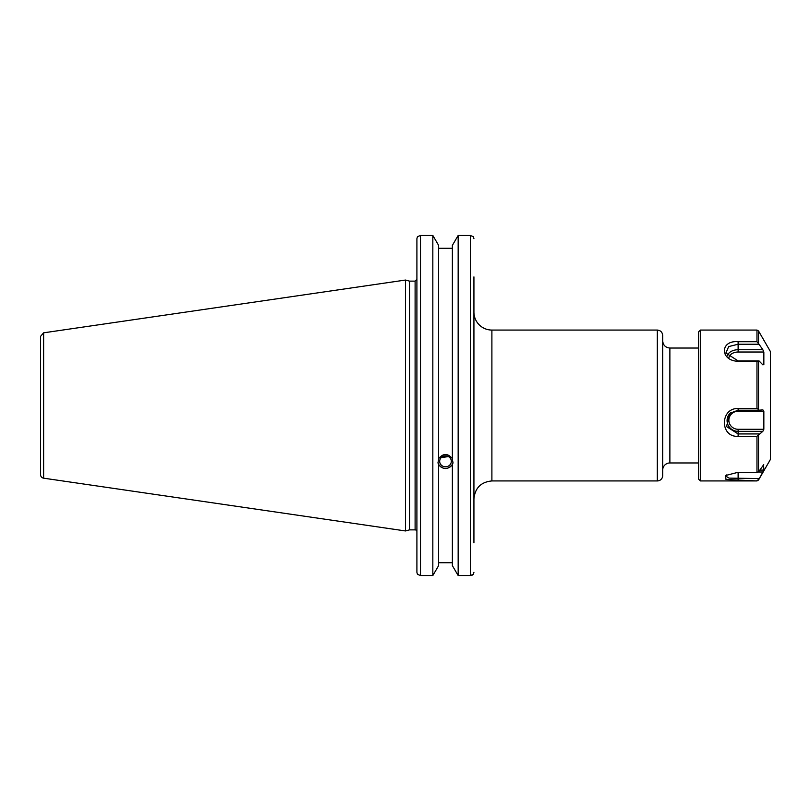 <?xml version="1.0" encoding="UTF-8"?>
<svg xmlns="http://www.w3.org/2000/svg" width="811" height="811" viewBox="0 0 811 811"><rect width="100%" height="100%" fill="white"/><g stroke="black" fill="none" stroke-linecap="round" stroke-linejoin="round"><path stroke-width="1.22" d="M662.688 470.157A7.187 7.187 0 0 1 669.876 462.969L669.876 348.031L698.606 348.031M662.688 405.5L662.688 335.46C662.374 332.186 660.57 330.391 657.305 330.067L657.305 480.933A5.383 5.383 0 0 0 662.688 475.54L662.688 405.5M657.305 480.933L491.892 480.933L491.892 330.067A17.964 17.964 0 0 1 473.928 312.103M473.928 542.782L473.928 276.886M491.892 480.933C480.984 481.998 474.993 487.979 473.928 498.897L473.928 540.988M441.214 457.617L448.382 456.583M439.674 461.327A5.819 5.474 0 0 1 445.492 455.853A5.819 5.474 0 0 1 451.321 461.327A5.819 5.474 0 0 1 445.492 466.801A5.819 5.474 0 0 1 439.674 461.327M438.001 462.118A7.542 7.086 180 0 0 452.994 462.118M473.411 236.751L473.928 238.687L473.411 236.751L470.339 235.443L458.164 235.443L452.376 245.368L452.376 459.614L453.035 462.929L452.376 464.47C447.784 469.893 443.201 469.893 438.619 464.47L437.95 462.929L438.619 459.614L438.619 245.368L432.831 235.443L432.831 575.557L420.493 575.557L420.493 235.443L417.422 236.751L416.905 238.687L416.905 572.313L417.422 574.249L420.493 575.557M438.619 458.661C443.201 453.116 447.784 453.116 452.376 458.661M438.619 465.433L438.619 565.632L432.831 575.557M452.376 248.288L438.619 248.288M415.11 529.877L409.525 529.877L409.525 281.123L415.11 281.123L415.11 529.877A1.794 1.794 0 0 1 416.905 531.671M473.411 574.249L473.928 572.313L473.411 574.249L470.339 575.557L458.164 575.557L452.376 565.632L452.376 465.433M472.833 574.796L472.164 575.181M471.637 575.374L470.4 575.557M420.493 235.443L432.831 235.443M40.55 354.184L40.55 336.372L43.622 332.824L43.622 478.176A3.589 3.589 0 0 1 40.55 474.628L40.55 456.816M40.55 336.372L40.55 474.628M43.622 332.824L405.5 280.048L405.5 530.952L43.622 478.176M438.619 562.712L452.376 562.712M458.164 235.443L458.164 575.557M700.41 330.067L700.41 480.933L698.606 479.139L698.606 331.861L700.41 330.067L756.967 330.067L756.967 341.725L738.122 341.725L738.122 344.229L759.045 344.229L756.967 341.725M758.528 342.962L758.528 330.969L770.45 351.619L770.45 459.381L758.528 480.031L762.847 472.012L758.326 472.012M728.917 357.621A9.266 6.346 180 0 1 738.122 352.025L738.122 349.734L762.847 349.734L759.045 344.229M762.847 349.734L763.85 352.025L763.85 364.707L762.715 364.707M700.41 480.933L756.967 480.933L725.987 479.504L725.541 475.53L738.122 472.276L756.967 472.276L756.967 436.318L738.122 436.318C719.752 437.494 719.915 407.913 738.122 408.501L756.967 408.501L756.967 361.29L759.045 360.905L762.847 364.838M758.528 361.098L758.528 409.352L759.045 410.224L762.898 409.849M762.847 409.859L763.85 411.238L763.85 429.283L762.847 431.351L738.122 431.351L738.122 433.936L726.514 426.545L730.022 413.225L738.122 410.224L759.045 410.224M756.967 436.318L762.847 431.351M758.528 435.142L758.528 471.89L763.759 464.642M762.847 472.012L763.85 470.076L763.587 464.713M756.967 361.29L738.122 361.29C719.752 360.783 719.904 340.002 738.122 341.725M756.967 480.538L758.528 479.544M759.045 478.541L729.15 478.125L725.723 476.098L726.443 474.952M758.528 471.89L756.967 472.276M759.045 433.936L738.122 433.936L738.122 436.318M758.528 409.352L756.967 408.501M759.045 360.905L738.122 360.905L725.886 353.028L728.683 346.581L738.122 344.229L738.122 349.734A11.04 7.552 180 0 0 727.274 355.877M470.339 235.443L470.339 575.557M738.122 480.538L738.122 472.276M738.122 408.501L738.122 411.238L763.85 411.238M738.122 352.025L763.85 352.025M763.85 429.283L738.122 429.283A9.266 9.022 0 0 1 728.856 420.26A9.266 9.022 0 0 1 738.122 411.238M738.122 429.283L738.122 431.351A11.04 10.746 0 0 1 730.458 412.87M763.85 470.076L759.968 470.076M669.876 462.969L698.606 462.969M669.876 348.031C665.507 347.605 663.114 345.212 662.688 340.843M491.892 330.067L657.305 330.067M415.11 281.123L416.905 279.329M409.525 281.123L405.5 280.048M409.525 529.877L405.5 530.952M758.528 330.969L756.967 330.067M758.528 480.031L756.967 480.933"/></g></svg>
